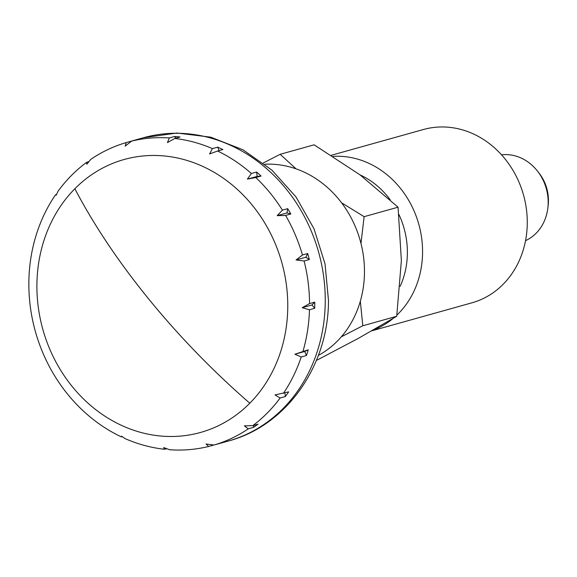 <?xml version="1.0" encoding="UTF-8"?>
<svg xmlns="http://www.w3.org/2000/svg" width="577" height="577" viewBox="0 0 577 577"><rect width="100%" height="100%" fill="white"/><g stroke="black" fill="none" stroke-linecap="round" stroke-linejoin="round"><path stroke-width="0.87" d="M249.812 403.215A141.726 124.077 -105.6 0 0 287.757 307.591A141.726 124.077 -105.6 0 0 211.91 171.044A141.726 124.077 -105.6 0 0 74.851 188.744A141.726 124.077 -105.6 0 0 36.906 284.367A141.726 124.077 -105.6 0 0 160.622 436.017A141.726 124.077 -105.6 0 0 249.812 403.215A370.744 160.348 -135.3 0 1 149.227 299.643A370.744 160.348 -135.3 0 1 74.851 188.744M264.872 164.221A101.235 88.627 74.4 0 1 276.094 164.474A101.235 88.627 74.4 0 1 361.765 246.783A101.235 88.627 74.4 0 1 318.353 355.418M166.335 448.87L164.33 449.252L163.738 447.557L169.551 449.735C182.822 450.68 195.855 449.591 208.658 446.475L206.032 444.001L214.053 445.018L219.289 443.554A157.478 137.867 74.4 0 1 217.817 443.98A157.478 137.867 74.4 0 1 216.346 444.384M126.233 142.569L131.513 141.091A157.478 137.867 74.4 0 1 132.984 140.673A157.478 137.867 74.4 0 1 136.785 139.67L131.549 141.134L125.166 146.132L126.233 142.569C113.597 146.284 101.79 151.881 90.805 159.353L86.824 164.265L86.5 162.411L88.483 161.69M169.306 137.961L174.542 136.497A157.478 137.867 74.4 0 1 177.305 136.72A157.478 137.867 74.4 0 1 180.06 137.009L174.824 138.473L167.46 142.577L169.306 137.961A157.478 137.867 74.4 0 0 131.549 141.134M86.5 162.411C75.652 170.482 66.153 180.111 57.996 191.29L56.2 195.206L55.479 194.846C47.487 206.58 41.241 219.397 36.74 233.303L35.767 236.426C31.475 250.743 29.182 265.55 28.879 280.848L28.85 283.264C28.785 298.756 30.747 314.061 34.743 329.171L35.291 331.191C39.488 346.258 45.54 360.466 53.437 373.817L54.671 375.858C62.677 388.927 72.154 400.575 83.11 410.795L85.483 412.959C96.417 422.732 108.31 430.68 121.156 436.803L121.617 436.183L125.065 438.592C137.78 444.167 150.864 447.716 164.33 449.252M122.194 436.695L121.156 436.803M213.367 445.156L208.658 446.475M248.276 428.834L244.374 425.862L252.784 425.624L258.02 424.16A157.478 137.867 74.4 0 1 253.512 427.369L248.276 428.834A157.478 137.867 74.4 0 1 214.053 445.018M280.126 398.007L274.998 394.928L288.666 391.862A157.478 137.867 74.4 0 1 285.363 396.543L280.126 398.007A157.478 137.867 74.4 0 1 252.784 425.624M301.208 356.983L294.919 354.213L308.226 349.813A157.478 137.867 74.4 0 1 306.445 355.519L301.208 356.983A157.478 137.867 74.4 0 1 283.43 393.326M309.467 309.77L302.175 307.714L309.546 303.61L314.782 302.146A157.478 137.867 74.4 0 1 314.703 308.306L309.467 309.77A157.478 137.867 74.4 0 1 302.99 351.278M501.528 154.824A44.992 39.387 74.4 0 1 508.9 154.737A44.992 39.387 74.4 0 1 537.576 171.218A44.992 39.387 74.4 0 1 547.854 207.951A44.992 39.387 74.4 0 1 525.539 240.667M537.576 171.218L539.163 173.251A39.366 34.469 74.4 0 1 548.15 205.39L547.854 207.951M304.093 260.992L296.066 259.967L302.456 254.976L307.692 253.512A157.478 137.867 74.4 0 1 309.322 259.527L304.093 260.992A157.478 137.867 74.4 0 1 309.546 303.61M285.601 215.423L277.191 215.668L282.42 210.143L287.656 208.672A157.478 137.867 74.4 0 1 290.837 213.959L285.601 215.423A157.478 137.867 74.4 0 1 302.456 254.976M255.82 177.528L247.382 179.13L251.392 173.497L256.628 172.033A157.478 137.867 74.4 0 1 261.049 176.064L255.82 177.528A157.478 137.867 74.4 0 1 282.42 210.143M217.644 151.015L209.574 153.951L212.423 148.621L217.652 147.157A157.478 137.867 74.4 0 1 222.881 149.551L217.644 151.015A157.478 137.867 74.4 0 1 251.392 173.497M55.479 194.846L56.459 194.384M175.906 138.17L174.542 136.497M219.123 150.604L217.652 147.157M261.049 176.064L257.191 176.389L256.628 172.033M247.382 179.13L257.191 176.389M277.191 215.668L286.993 212.92L287.656 208.672M290.837 213.959L286.993 212.92M309.322 259.527L305.875 257.227L307.692 253.512M296.066 259.967L305.875 257.227M302.175 307.714L311.984 304.966L314.782 302.146M314.703 308.306L311.984 304.966M306.445 355.519L304.721 351.472L308.226 349.813M294.919 354.213L304.721 351.472M285.363 396.543L284.894 392.915M253.512 427.369L253.83 425.336M331.299 155.278L423.388 129.522A89.983 78.782 74.4 0 1 448.718 127.265A89.983 78.782 74.4 0 1 526.404 209.162A89.983 78.782 74.4 0 1 471.871 302.838L371.934 330.794M333.044 156.381A89.983 78.782 74.4 0 1 344.015 156.555A89.983 78.782 74.4 0 1 417.315 219.411A89.983 78.782 74.4 0 1 396.889 315.1M296.073 168.852L280.177 154.304L314.112 144.813L360.055 174.889L398.058 207.193L401.368 260.624L396.724 316.275L358.057 338.519L316.362 360.481M280.177 154.304L263.271 162.974M341.317 336.817L362.796 325.767L396.724 316.275M362.796 325.767L360.329 301.208M398.058 207.193L364.123 216.678L341.548 202.772M360.978 243.487L364.123 216.678M360.091 174.918A78.739 68.93 74.4 0 1 390.254 199.858M398.945 214.521A78.739 68.93 74.4 0 1 400.142 286.329M393.161 318.417A89.983 78.782 74.4 0 1 372.879 330.253M325.24 302.298A157.478 137.867 74.4 0 1 228.29 441.052C286.827 425.617 328.645 365.335 328.472 300.336L325.031 263.855L314.018 228.78L296.015 196.973L271.947 170.157L243.025 149.818L210.764 137.167L176.915 133.027L143.449 137.737A157.478 137.867 74.4 0 1 187.77 133.792A157.478 137.867 74.4 0 1 325.24 302.298M174.824 138.473A157.478 137.867 74.4 0 1 212.423 148.621M132.984 140.673L143.449 137.737M217.817 443.98L228.29 441.052"/></g></svg>
